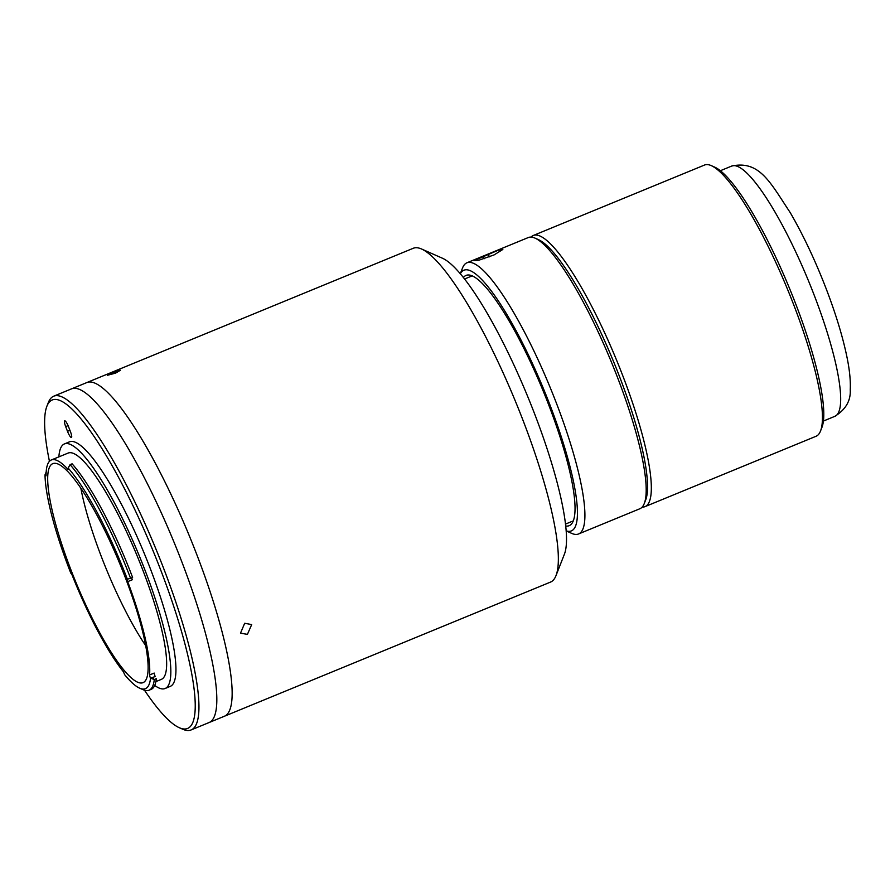 <?xml version="1.0" encoding="UTF-8"?>
<svg xmlns="http://www.w3.org/2000/svg" width="895" height="895" viewBox="0 0 895 895"><rect width="100%" height="100%" fill="white"/><g stroke="black" fill="none" stroke-linecap="round" stroke-linejoin="round"><path stroke-width="1.34" d="M536.877 239.066A143.804 28.953 67.6 0 1 619.597 376.761A143.804 28.953 67.6 0 1 644.892 501.625M531.059 237.097A146.623 29.513 67.6 0 1 533.375 235.452A146.623 29.513 67.6 0 1 622.808 375.799A146.623 29.513 67.6 0 1 644.937 506.659A146.623 29.513 67.6 0 1 642.14 507.107M533.375 235.452L704.51 165.049A146.623 29.513 67.6 0 1 711.312 165.642A146.623 29.513 67.6 0 1 793.943 305.396A146.623 29.513 67.6 0 1 820.502 431.054A146.623 29.513 67.6 0 1 816.083 436.257L644.937 506.659M711.312 165.642L714.814 167.186A143.804 28.953 67.6 0 1 795.845 304.255A143.804 28.953 67.6 0 1 821.89 427.497L820.502 431.054M144.498 690.224A177.646 35.755 -112.4 0 0 179.224 727.68A177.646 35.755 -112.4 0 0 160.641 569.858A177.646 35.755 -112.4 0 0 46.932 406.129A177.646 35.755 -112.4 0 0 49.449 461.317M46.932 406.129L48.33 402.56A180.466 36.326 67.6 0 1 53.767 396.161A180.466 36.326 67.6 0 1 163.841 568.896A180.466 36.326 67.6 0 1 191.083 729.951A180.466 36.326 67.6 0 1 182.714 729.224L179.224 727.68M53.767 396.161L86.983 382.501A180.466 36.326 67.6 0 1 197.045 555.236A180.466 36.326 67.6 0 1 224.287 716.291L208.96 722.589A180.466 36.326 -112.4 0 0 181.719 561.534A180.466 36.326 -112.4 0 0 71.656 388.81A180.466 36.326 67.6 0 1 181.719 561.534A180.466 36.326 67.6 0 1 208.96 722.589L191.083 729.951M154.701 685.436A132.247 26.626 -112.4 0 0 165.083 688.512L170.184 686.409A132.247 26.626 -112.4 0 0 150.226 568.381A132.247 26.626 -112.4 0 0 69.564 441.806L64.451 443.909A132.247 26.626 -112.4 0 0 58.88 456.875M165.083 688.512A132.247 26.626 -112.4 0 0 145.113 570.484A132.247 26.626 -112.4 0 0 64.451 443.909M155.875 681.621L161.324 679.383A122.38 24.635 -112.4 0 0 142.853 570.171A122.38 24.635 -112.4 0 0 68.21 453.038L51.351 459.974A122.38 24.635 -112.4 0 0 46.07 475.513A2.819 0.571 67.6 0 1 45.947 475.871A2.819 0.571 67.6 0 1 45.007 474.842A124.92 25.149 -112.4 0 0 70.817 573.158A2.819 0.571 67.6 0 1 72.372 575.709A122.38 24.635 -112.4 0 0 122.962 671.205A2.819 0.571 67.6 0 1 124.517 674.528A124.92 25.149 -112.4 0 0 139.631 688.165A124.92 25.149 -112.4 0 0 150.539 678.197A2.819 0.571 67.6 0 1 150.125 677.213A2.819 0.571 67.6 0 1 149.577 674.953A122.38 24.635 -112.4 0 0 127.705 581.638A2.819 0.571 67.6 0 1 127.325 579.222A2.819 0.571 67.6 0 1 127.347 579.21A124.92 25.149 -112.4 0 0 126.575 577.185A124.92 25.149 -112.4 0 0 68.165 468.085A2.819 0.571 67.6 0 1 68.199 469.372A2.819 0.571 67.6 0 1 67.819 469.159A122.38 24.635 -112.4 0 0 51.351 459.974M153.101 679.104A122.38 24.635 -112.4 0 0 153.593 677.191M125.087 576.973A118.431 23.841 -112.4 0 0 52.85 463.621A118.431 23.841 -112.4 0 0 70.727 569.309A118.431 23.841 -112.4 0 0 142.965 682.672A118.431 23.841 -112.4 0 0 125.087 576.973M80.841 488.099A118.431 23.841 -112.4 0 0 101.381 556.701A118.431 23.841 -112.4 0 0 145.628 645.575M149.577 674.953L154.175 673.062A2.819 0.571 -112.4 0 0 154.723 675.322A2.819 0.571 -112.4 0 0 155.249 676.519L150.539 678.197M68.165 468.085L70.056 464.662A127.739 25.709 67.6 0 1 129.775 576.223A127.739 25.709 67.6 0 1 130.558 578.293L127.347 579.21M130.558 578.293L132.605 577.454A127.739 25.709 -112.4 0 0 72.103 463.823L70.056 464.662M131.8 577.778A2.819 0.571 -112.4 0 0 132.303 579.747L127.705 581.638M149.062 690.224L151.098 689.385A127.739 25.709 -112.4 0 0 156.334 678.678L154.287 679.518A127.739 25.709 67.6 0 1 149.062 690.224A127.739 25.709 67.6 0 1 143.133 689.709L139.631 688.165M150.875 678.321L154.287 679.518M46.182 472.023L45.13 474.551L46.093 474.16M67.494 431.312A6.489 1.309 -112.4 0 0 71.443 437.521A6.489 1.309 -112.4 0 0 70.47 431.737L68.658 427.027A6.489 1.309 -112.4 0 0 64.709 420.818A6.489 1.309 -112.4 0 0 65.682 426.602L67.494 431.312L69.922 430.316M566.132 530.914L571.726 533.386A146.623 29.513 -112.4 0 0 578.528 533.979L639.835 508.763A146.623 29.513 -112.4 0 0 644.255 503.561L645.642 499.992A143.804 28.953 -112.4 0 0 619.597 376.761A143.804 28.953 -112.4 0 0 538.555 239.692L535.065 238.137A146.623 29.513 -112.4 0 0 528.263 237.555L466.955 262.772A146.623 29.513 -112.4 0 0 462.536 267.974L460.31 273.669M644.255 503.561A146.623 29.513 -112.4 0 0 617.695 377.903A146.623 29.513 -112.4 0 0 535.065 238.137M494.085 254.907L502.833 249.459L498.135 250.264L474.037 260.658L478.87 260.221L494.085 254.907M578.528 533.979A146.623 29.513 -112.4 0 0 556.388 403.119A146.623 29.513 -112.4 0 0 466.955 262.772M566.121 530.836A140.985 28.383 -112.4 0 0 549.989 405.043A140.985 28.383 -112.4 0 0 460.366 273.736M565.674 525.98A135.346 27.242 -112.4 0 0 548.691 404.853A135.346 27.242 -112.4 0 0 463.453 277.506M421.59 249.011L442.566 258.286A163.55 32.925 67.6 0 1 534.729 414.172A163.55 32.925 67.6 0 1 564.353 554.329L555.974 575.675A180.466 36.326 -112.4 0 0 523.284 421.03A180.466 36.326 -112.4 0 0 421.59 249.011A180.466 36.326 -112.4 0 0 413.221 248.295L86.983 382.501A180.466 36.326 67.6 0 1 197.045 555.236A180.466 36.326 67.6 0 1 224.287 716.291L550.526 582.086A180.466 36.326 -112.4 0 0 555.974 575.675M112.3 372.689L120.456 370.261L115.533 373.137L107.288 375.318L112.3 372.689M244.682 623.267L251.685 624.587L247.412 634.365L240.498 633.168L244.682 623.267M814.349 295.574A135.346 27.242 -112.4 0 0 731.797 166.022C759.81 160.115 770.382 182.837 790.218 212.596C803.24 235.027 815.255 260.479 826.253 288.962C835.84 314.022 842.732 336.643 846.905 356.814C849.568 369.557 850.686 380.52 850.25 389.694C850.865 400.68 845.708 409.574 834.778 416.365A135.346 27.242 -112.4 0 0 814.349 295.574M68.087 425.617L65.682 426.602M489.33 256.865L488.267 254.09M484.15 258.767L483.155 256.183M720.408 170.71L731.797 166.022M823.389 421.053L834.778 416.365M153.302 678.41L152.307 678.824M464.617 278.983L472.336 275.805M565.461 524.112L573.169 520.935"/></g></svg>
